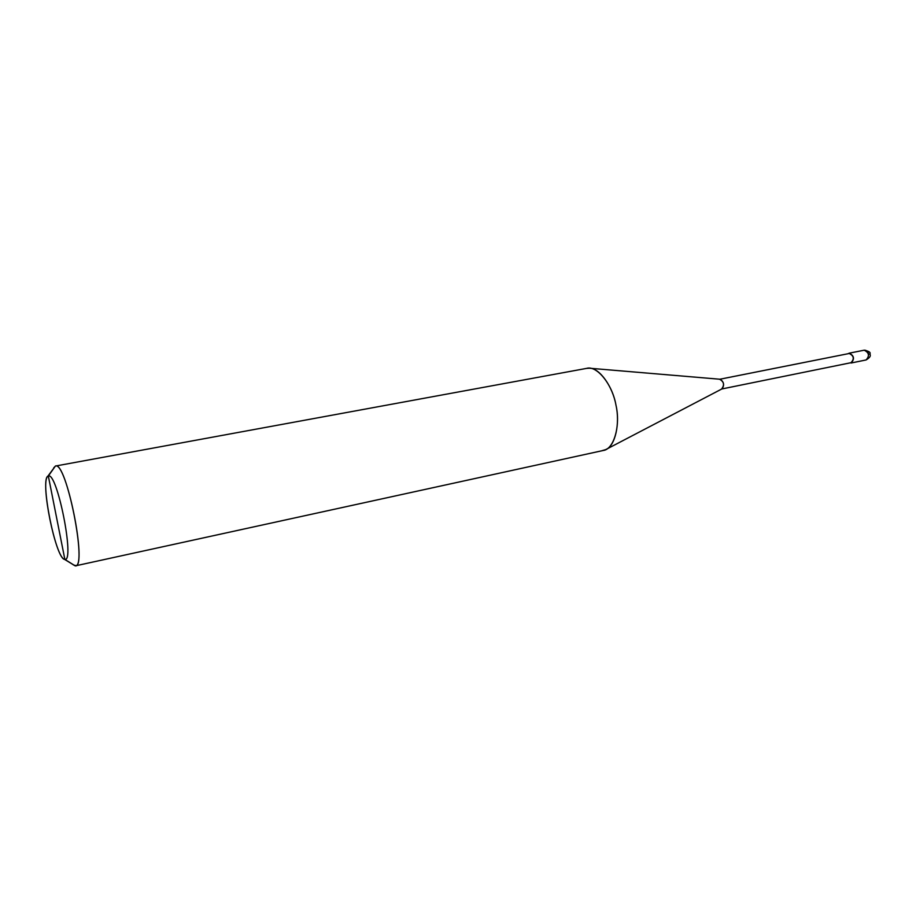 <?xml version="1.0" encoding="UTF-8"?>
<svg xmlns="http://www.w3.org/2000/svg" width="916" height="916" viewBox="0 0 916 916"><rect width="100%" height="100%" fill="white"/><g stroke="black" fill="none" stroke-linecap="round" stroke-linejoin="round"><path stroke-width="1.37" d="M866.009 359.965L851.136 362.999C854.765 358.9 854.124 355.626 849.201 353.175L864.166 350.198C869.112 352.614 869.753 355.866 866.089 359.954C869.753 355.866 869.112 352.614 864.166 350.198L849.201 353.175C854.159 355.694 854.777 358.969 851.056 363.011L851.204 362.976M848.056 353.725L849.201 353.175L848.056 353.725M868.803 354.343C868.024 351.492 866.502 350.107 864.223 350.187C868.757 351.149 870.681 352.317 870.017 353.702C869.696 354.744 872.318 356.141 866.089 359.954L851.136 362.999M864.086 350.221L849.166 353.187M73.314 564.897L76.062 565.641L75.146 565.848L64.853 559.401C55.75 560.214 39.251 476.996 48.33 476.011L64.853 559.401C75.078 562.092 57.147 471.522 48.33 476.011L55.384 466.061C66.273 460.164 87.89 569.443 75.146 565.848L75.616 565.813C87.341 565.722 66.227 461.389 55.544 466.026L53.769 467.767M850.998 362.702C854.491 358.923 853.907 355.843 849.258 353.484C853.872 355.774 854.479 358.843 851.067 362.69L721.842 388.968M721.522 389.025L721.59 389.014C724.67 385.052 724.029 381.812 719.667 379.27M719.873 379.235L849.258 353.484M589.354 368.209L720.091 379.247C723.938 381.812 724.579 385.006 722.026 388.865L605.728 449.596C615.357 445.874 620.155 423.341 615.987 405.238C612.781 386.632 599.533 367.877 589.354 368.209L586.629 368.381C596.763 365.106 612.483 384.399 615.976 405.204C620.75 425.39 613.926 449.504 603.152 450.5L75.616 565.813M602.018 450.683L605.728 449.596M47.769 476.32L55.384 466.061L48.33 476.011C57.147 471.522 75.078 562.092 64.853 559.401L48.33 476.011L47.769 476.32C40.121 481.679 55.452 557.478 64.463 559.332L75.146 565.848L64.463 559.332M851.067 362.69L721.831 388.968M586.629 368.381L55.544 466.026"/></g></svg>
